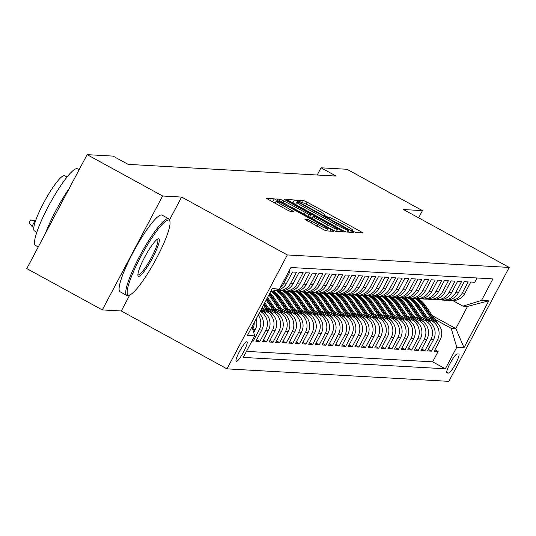 <?xml version="1.0" encoding="UTF-8"?>
<svg xmlns="http://www.w3.org/2000/svg" width="536" height="536" viewBox="0 0 536 536"><rect width="100%" height="100%" fill="white"/><g stroke="black" fill="none" stroke-linecap="round" stroke-linejoin="round"><path stroke-width="0.8" d="M353.338 231.398L355.87 232.557L362.758 232.946L360.44 231.358L307.074 202.139L303.463 200.477L296.575 200.089L301.614 202.414A10.981 0.878 27.9 0 1 313.178 207.727L317.627 210.159A10.981 0.878 27.9 0 1 325.252 215.184A10.981 0.878 27.9 0 1 325.037 215.238L324.099 215.204L325.767 216.303L329.191 217.509A10.981 0.878 27.9 0 1 340.749 222.822L345.197 225.261A10.981 0.878 27.9 0 1 352.829 230.279A10.981 0.878 27.9 0 1 352.608 230.339L351.67 230.299L353.338 231.398M236.369 361.472A11.182 1.916 118.7 0 0 243.485 352.139A11.182 1.916 118.7 0 0 246.962 341.807A11.182 1.916 118.7 0 0 246.808 341.76A11.182 1.916 118.7 0 0 239.693 351.093A11.182 1.916 118.7 0 0 236.215 361.425A11.182 1.916 118.7 0 0 236.369 361.472M305.011 219.432L325.908 230.875L333.56 231.304L331.241 229.716L274.265 198.836L266.546 198.427L287.015 209.898L290.626 211.553L293.969 211.72L282.619 205.241A9.179 0.737 27.9 0 1 276.241 201.047A9.179 0.737 27.9 0 1 286.083 205.435L321.218 224.671A9.179 0.737 27.9 0 1 327.596 228.872A9.179 0.737 27.9 0 1 317.748 224.477L308.28 219.613L304.964 219.512M181.617 197.06L162.636 195.995L87.12 154.649L26.8 268.576L102.309 309.922L121.297 310.987L227.016 368.868L287.336 254.942L181.617 197.06L169.503 219.941M418.636 217.844L422.469 210.615L403.481 209.543L509.2 267.424L287.336 254.942M422.469 210.615L346.953 169.269L321.037 167.808L317.225 175.011M87.12 154.649L113.036 156.103L128.138 164.371L336.139 176.076L321.037 167.808M342.457 230.346L346.068 232.008L353.713 232.436L351.402 230.849L298.029 201.63L294.418 199.968L286.706 199.56L342.457 230.346M343.636 231.867L335.992 231.438L332.374 229.783L276.623 198.99L279.966 199.157L283.578 200.819L308.837 214.326L311.074 214.434L308.689 212.866L286.157 200.524L284.489 199.425L287.062 200.578L343.636 231.867M251.94 341.05L253.22 341.124L252.201 340.568M258.225 315.067A13.983 13.728 93.2 0 1 259.169 329.888L261.809 330.035L255.86 341.271L259.826 341.492L256.657 339.764M260.201 311.322L260.215 311.322A13.983 13.728 93.2 0 1 265.776 330.256L268.415 330.404L262.466 341.646L266.425 341.868L263.263 340.132M263.236 309.734L266.814 311.697A13.983 13.728 93.2 0 1 272.375 330.625L275.015 330.779L269.065 342.015L273.032 342.236L269.869 340.507M269.843 310.11L273.42 312.066A13.983 13.728 93.2 0 1 278.981 331L281.621 331.148L275.671 342.39L279.631 342.611L276.469 340.876M276.442 310.478L280.02 312.441A13.983 13.728 93.2 0 1 285.581 331.369L288.227 331.523L282.271 342.759L286.237 342.98L283.075 341.251M283.048 310.853L286.626 312.81A13.983 13.728 93.2 0 1 292.187 331.744L294.827 331.891L288.877 343.127L292.837 343.355L289.675 341.62M289.648 311.222L293.226 313.185A13.983 13.728 93.2 0 1 298.786 332.112L301.433 332.26L295.483 343.502L299.443 343.723L296.281 341.995M296.254 311.597L299.832 313.553A13.983 13.728 93.2 0 1 305.393 332.488L308.033 332.635L302.083 343.871L306.043 344.099L302.88 342.363M302.86 311.965L306.438 313.929A13.983 13.728 93.2 0 1 311.999 332.856L314.639 333.003L308.689 344.246L312.649 344.467L309.486 342.739M309.46 312.341L313.037 314.297A13.983 13.728 93.2 0 1 318.598 333.231L321.238 333.379L315.289 344.615L319.248 344.836L316.086 343.107M316.066 312.709L319.644 314.666A13.983 13.728 93.2 0 1 325.205 333.6L327.844 333.747L321.895 344.99L325.855 345.211L322.692 343.476M322.665 313.084L326.243 315.041A13.983 13.728 93.2 0 1 331.804 333.975L334.444 334.122L328.494 345.358L332.461 345.579L329.292 343.851M329.272 313.453L332.849 315.409A13.983 13.728 93.2 0 1 338.41 334.343L341.05 334.491L335.101 345.733L339.06 345.955L335.898 344.219M335.871 313.821L339.449 315.784A13.983 13.728 93.2 0 1 345.01 334.712L347.65 334.866L341.7 346.102L345.666 346.323L342.504 344.594M342.477 314.197L346.055 316.153A13.983 13.728 93.2 0 1 351.616 335.087L354.256 335.235L348.306 346.47L352.266 346.698L349.103 344.963M349.077 314.565L352.655 316.528A13.983 13.728 93.2 0 1 358.216 335.456L360.862 335.61L354.906 346.846L358.872 347.067L355.71 345.338M355.683 314.94L359.261 316.897A13.983 13.728 93.2 0 1 364.822 335.831L367.462 335.978L361.512 347.214L365.472 347.442L362.309 345.707M362.282 315.309L365.86 317.272A13.983 13.728 93.2 0 1 371.421 336.199L374.068 336.347L368.111 347.589L372.078 347.81L368.915 346.082M368.889 315.684L372.466 317.64A13.983 13.728 93.2 0 1 378.027 336.575L380.667 336.722L374.718 347.958L378.677 348.186L375.515 346.45M375.488 316.052L379.073 318.016A13.983 13.728 93.2 0 1 384.634 336.943L387.273 337.09L381.324 348.333L385.284 348.554L382.121 346.826M382.094 316.428L385.672 318.384A13.983 13.728 93.2 0 1 391.233 337.318L393.873 337.466L387.923 348.702L391.883 348.923L388.721 347.194M388.701 316.796L392.278 318.752A13.983 13.728 93.2 0 1 397.839 337.687L400.479 337.834L394.53 349.077L398.489 349.298L395.327 347.562M395.3 317.165L398.878 319.128A13.983 13.728 93.2 0 1 404.439 338.055L407.079 338.209L401.129 349.445L405.095 349.666L401.926 347.938M401.906 317.54L405.484 319.496A13.983 13.728 93.2 0 1 411.045 338.43L413.685 338.578L407.735 349.82L411.695 350.042L408.533 348.306M408.506 317.908L412.084 319.871A13.983 13.728 93.2 0 1 417.645 338.799L420.284 338.953L414.335 350.189L418.301 350.41L415.139 348.681M415.112 318.284L418.69 320.24A13.983 13.728 93.2 0 1 424.251 339.174L426.891 339.322L420.941 350.557L424.901 350.785L421.738 349.05M421.711 318.652L425.289 320.615A13.983 13.728 93.2 0 1 430.85 339.543L433.497 339.69L427.54 350.933L431.507 351.154L437.456 339.918A13.983 13.728 -86.8 0 0 431.895 320.984L428.318 319.027M428.344 349.425L431.507 351.154M477.047 277.983L474.789 282.244L470.829 282.023L464.88 293.266A13.983 13.728 -86.8 0 1 452.009 300.609L449.369 300.455A13.983 13.728 -86.8 0 0 462.233 293.112L468.189 281.876L464.223 281.655L458.273 292.89A13.983 13.728 -86.8 0 1 445.409 300.234L442.763 300.086A13.983 13.728 93.2 0 1 440.793 299.825M442.763 300.086A13.983 13.728 93.2 0 0 455.633 292.743L461.583 281.5L457.623 281.279L451.674 292.522A13.983 13.728 -86.8 0 1 438.803 299.865L436.163 299.718A13.983 13.728 93.2 0 1 434.187 299.457M436.163 299.718A13.983 13.728 93.2 0 0 449.027 292.368L454.977 281.132L451.017 280.911L445.068 292.147A13.983 13.728 -86.8 0 1 432.204 299.49L429.557 299.343A13.983 13.728 93.2 0 1 427.587 299.088M429.557 299.343A13.983 13.728 93.2 0 0 442.428 291.999L448.377 280.764L444.418 280.536L438.461 291.778A13.983 13.728 -86.8 0 1 425.597 299.122L422.958 298.974A13.983 13.728 93.2 0 1 420.981 298.713M422.958 298.974A13.983 13.728 93.2 0 0 435.822 291.631L441.771 280.388L437.812 280.167L431.862 291.403A13.983 13.728 -86.8 0 1 418.991 298.746L416.351 298.599A13.983 13.728 93.2 0 1 414.382 298.344M416.351 298.599A13.983 13.728 93.2 0 0 429.222 291.256L435.172 280.02L431.212 279.792L425.256 291.035A13.983 13.728 -86.8 0 1 412.392 298.378L409.752 298.23A13.983 13.728 93.2 0 1 407.775 297.969M409.752 298.23A13.983 13.728 93.2 0 0 422.616 290.887L428.565 279.645L424.606 279.424L418.656 290.659A13.983 13.728 -86.8 0 1 405.786 298.003L403.146 297.855A13.983 13.728 93.2 0 1 401.176 297.601M403.146 297.855A13.983 13.728 93.2 0 0 416.016 290.512L421.966 279.276L418 279.048L412.05 290.291A13.983 13.728 -86.8 0 1 399.186 297.634L396.546 297.487A13.983 13.728 93.2 0 1 394.57 297.225M412.164 318.619L402.422 304.441L403.675 304.508A26.74 26.257 93.2 0 0 396.553 297.487A13.983 13.728 93.2 0 0 409.41 290.144L415.36 278.901L411.4 278.68L405.451 289.916A13.983 13.728 -86.8 0 1 392.58 297.266L389.94 297.112A13.983 13.728 93.2 0 1 387.97 296.857M405.564 318.243L395.816 304.066L397.069 304.14A26.74 26.257 93.2 0 0 389.953 297.112A13.983 13.728 93.2 0 0 402.811 289.768L408.76 278.532L404.794 278.311L398.844 289.547A13.983 13.728 -86.8 0 1 385.98 296.89L383.334 296.743A13.983 13.728 93.2 0 1 381.364 296.482M398.958 317.875L389.216 303.698L390.469 303.765A26.74 26.257 93.2 0 0 383.347 296.743A13.983 13.728 93.2 0 0 396.205 289.4L402.154 278.157L398.194 277.936L392.245 289.179A13.983 13.728 -86.8 0 1 379.374 296.522L376.734 296.368A13.983 13.728 93.2 0 1 374.765 296.113M392.359 317.5L382.61 303.322L383.863 303.396A26.74 26.257 93.2 0 0 376.748 296.375A13.983 13.728 93.2 0 0 389.598 289.025L395.555 277.789L391.588 277.568L385.639 288.804A13.983 13.728 -86.8 0 1 372.775 296.147L370.128 295.999A13.983 13.728 93.2 0 1 368.158 295.745M385.752 317.131L376.011 302.954L377.264 303.028A26.74 26.257 93.2 0 0 370.142 295.999A13.983 13.728 93.2 0 0 382.999 288.656L388.948 277.42L384.989 277.192L379.039 288.435A13.983 13.728 -86.8 0 1 366.168 295.778L363.529 295.631A13.983 13.728 93.2 0 1 361.552 295.37M379.153 316.756L369.405 302.585L370.657 302.652A26.74 26.257 93.2 0 0 363.542 295.631A13.983 13.728 93.2 0 0 376.393 288.281L382.349 277.045L378.383 276.824L372.433 288.06A13.983 13.728 -86.8 0 1 359.569 295.403L356.922 295.256A13.983 13.728 93.2 0 1 354.953 295.001M356.922 295.256A13.983 13.728 93.2 0 0 369.793 287.912L375.743 276.677L371.783 276.449L365.833 287.691A13.983 13.728 -86.8 0 1 352.963 295.035L350.323 294.887A13.983 13.728 93.2 0 1 348.346 294.626M350.323 294.887A13.983 13.728 93.2 0 0 363.187 287.544L369.137 276.301L365.177 276.08L359.227 287.316A13.983 13.728 -86.8 0 1 346.357 294.659L343.717 294.512A13.983 13.728 93.2 0 1 341.747 294.257M343.717 294.512A13.983 13.728 93.2 0 0 356.587 287.169L362.537 275.933L358.577 275.705L352.621 286.948A13.983 13.728 -86.8 0 1 339.757 294.291L337.117 294.143A13.983 13.728 93.2 0 1 335.141 293.882M352.735 315.275L342.993 301.098L344.246 301.165A26.74 26.257 93.2 0 0 337.124 294.143A13.983 13.728 93.2 0 0 349.981 286.8L355.931 275.558L351.971 275.337L346.022 286.572A13.983 13.728 -86.8 0 1 333.151 293.922L330.511 293.768A13.983 13.728 93.2 0 1 328.541 293.514M346.135 314.9L336.387 300.723L337.647 300.797A26.74 26.257 93.2 0 0 330.524 293.768A13.983 13.728 93.2 0 0 343.382 286.425L349.331 275.189L345.365 274.968L339.415 286.204A13.983 13.728 -86.8 0 1 326.551 293.547L323.911 293.4A13.983 13.728 93.2 0 1 321.935 293.138M339.529 314.531L329.787 300.354L331.04 300.421A26.74 26.257 93.2 0 0 323.918 293.4A13.983 13.728 93.2 0 0 336.776 286.057L342.725 274.814L338.765 274.593L332.816 285.829A13.983 13.728 -86.8 0 1 319.945 293.179L317.305 293.025A13.983 13.728 93.2 0 1 315.336 292.77M332.93 314.156L323.181 299.979L324.434 300.053A26.74 26.257 93.2 0 0 317.319 293.031A13.983 13.728 93.2 0 0 330.176 285.681L336.126 274.445L332.159 274.224L326.21 285.46A13.983 13.728 -86.8 0 1 313.346 292.803L310.706 292.656A13.983 13.728 93.2 0 1 308.729 292.395M326.324 313.788L316.582 299.611L317.835 299.678A26.74 26.257 93.2 0 0 310.713 292.656A13.983 13.728 93.2 0 0 323.57 285.313L329.519 274.07L325.56 273.849L319.61 285.092A13.983 13.728 -86.8 0 1 306.739 292.435L304.1 292.288A13.983 13.728 93.2 0 1 302.13 292.026M319.724 313.413L309.976 299.242L311.228 299.309A26.74 26.257 93.2 0 0 304.113 292.288A13.983 13.728 93.2 0 0 316.964 284.938L322.92 273.702L318.954 273.481L313.004 284.716A13.983 13.728 -86.8 0 1 300.14 292.06L297.493 291.912A13.983 13.728 93.2 0 1 295.524 291.658M297.493 291.912A13.983 13.728 93.2 0 0 310.364 284.569L316.314 273.333L312.354 273.105L306.404 284.348A13.983 13.728 -86.8 0 1 293.534 291.691L290.894 291.544A13.983 13.728 93.2 0 1 288.917 291.283M290.894 291.544A13.983 13.728 93.2 0 0 303.758 284.201L309.714 272.958L305.748 272.737L299.798 283.973A13.983 13.728 -86.8 0 1 286.934 291.316L284.288 291.169A13.983 13.728 93.2 0 1 282.318 290.914M284.288 291.169A13.983 13.728 93.2 0 0 297.158 283.825L303.108 272.59L299.148 272.362L293.199 283.604A13.983 13.728 -86.8 0 1 280.328 290.947L277.688 290.8A13.983 13.728 93.2 0 1 275.712 290.539M293.313 311.932L283.564 297.755L284.817 297.822A26.74 26.257 93.2 0 0 277.695 290.8A13.983 13.728 93.2 0 0 290.552 283.457L296.502 272.214L292.542 271.993L286.593 283.229A13.983 13.728 -86.8 0 1 274.466 290.599M280.308 287.477A13.983 13.728 93.2 0 0 283.953 283.082L289.902 271.846L288.623 271.772M268.415 330.404A13.983 13.728 -86.8 0 0 262.854 311.476L260.737 310.317M275.015 330.779A13.983 13.728 -86.8 0 0 269.461 311.845L262.07 307.798M281.621 331.148A13.983 13.728 -86.8 0 0 276.06 312.213L268.409 308.026M288.227 331.523A13.983 13.728 -86.8 0 0 282.666 312.589L275.015 308.401M294.827 331.891A13.983 13.728 -86.8 0 0 289.266 312.957L281.614 308.77M301.433 332.26A13.983 13.728 -86.8 0 0 295.872 313.332L288.221 309.145M308.033 332.635A13.983 13.728 -86.8 0 0 302.471 313.701L294.82 309.513M314.639 333.003A13.983 13.728 -86.8 0 0 309.078 314.076L301.426 309.888M321.238 333.379A13.983 13.728 -86.8 0 0 315.677 314.444L308.033 310.257M327.844 333.747A13.983 13.728 -86.8 0 0 322.283 314.82L314.632 310.632M334.444 334.122A13.983 13.728 -86.8 0 0 328.883 315.188L321.238 311.001M341.05 334.491A13.983 13.728 -86.8 0 0 335.489 315.563L327.838 311.369M347.65 334.866A13.983 13.728 -86.8 0 0 342.089 315.932L334.444 311.744M354.256 335.235A13.983 13.728 -86.8 0 0 348.695 316.3L341.043 312.113M360.862 335.61A13.983 13.728 -86.8 0 0 355.301 316.675L347.65 312.488M367.462 335.978A13.983 13.728 -86.8 0 0 361.901 317.044L354.249 312.856M374.068 336.347A13.983 13.728 -86.8 0 0 368.507 317.419L360.855 313.232M380.667 336.722A13.983 13.728 -86.8 0 0 375.106 317.788L367.455 313.6M387.273 337.09A13.983 13.728 -86.8 0 0 381.712 318.163L374.061 313.975M393.873 337.466A13.983 13.728 -86.8 0 0 388.312 318.531L380.667 314.344M400.479 337.834A13.983 13.728 -86.8 0 0 394.918 318.907L387.267 314.712M407.079 338.209A13.983 13.728 -86.8 0 0 401.518 319.275L393.873 315.088M413.685 338.578A13.983 13.728 -86.8 0 0 408.124 319.65L400.472 315.456M420.284 338.953A13.983 13.728 -86.8 0 0 414.723 320.019L407.079 315.831M426.891 339.322A13.983 13.728 -86.8 0 0 421.33 320.387L413.678 316.2M433.497 339.69A13.983 13.728 -86.8 0 0 427.936 320.763L420.284 316.575M458.669 354.001L457.215 353.921A10.834 1.856 118.7 0 0 450.32 362.959A10.834 1.856 118.7 0 0 446.957 372.969A10.834 1.856 118.7 0 0 447.111 373.009L448.565 373.09A10.834 1.856 118.7 0 0 455.453 364.051A10.834 1.856 118.7 0 0 458.816 354.041A10.834 1.856 118.7 0 0 458.669 354.001M227.016 368.868L448.88 381.351L509.2 267.424M252.02 326.779L254.687 335.864L243.277 357.418L445.336 368.788L456.746 347.234L451.185 328.3L434.917 319.396M254.687 335.864L247.424 335.456L272.208 288.656L279.47 289.065L290.88 267.511L492.939 278.881L481.522 300.428L488.792 300.837L464.008 347.643L456.746 347.234M246.48 351.368L432.646 361.84L438.106 351.529L434.147 351.301L440.096 340.065A13.983 13.728 -86.8 0 0 434.535 321.131L426.884 316.944M447.393 300.2A13.983 13.728 -86.8 0 0 449.369 300.455M430.85 339.543L424.901 350.785M424.251 339.174L418.301 350.41M417.645 338.799L411.695 350.042M411.045 338.43L405.095 349.666M404.439 338.055L398.489 349.298M397.839 337.687L391.883 348.923M391.233 337.318L385.284 348.554M384.634 336.943L378.677 348.186M378.027 336.575L372.078 347.81M371.421 336.199L365.472 347.442M364.822 335.831L358.872 347.067M358.216 335.456L352.266 346.698M351.616 335.087L345.666 346.323M345.01 334.712L339.06 345.955M338.41 334.343L332.461 345.579M331.804 333.975L325.855 345.211M325.205 333.6L319.248 344.836M318.598 333.231L312.649 344.467M311.999 332.856L306.043 344.099M305.393 332.488L299.443 343.723M298.786 332.112L292.837 343.355M292.187 331.744L286.237 342.98M285.581 331.369L279.631 342.611M278.981 331L273.032 342.236M272.375 330.625L266.425 341.868M265.776 330.256L259.826 341.492M259.169 329.888L253.22 341.124M253.702 332.508L255.21 329.66A13.983 13.728 -86.8 0 0 256.228 318.833M451.185 328.3L455.808 328.561L467.546 306.391L462.923 306.13L481.522 300.428M432.418 315.758L455.808 328.561L464.008 347.643M452.866 300.629L462.923 306.13M162.636 195.995L102.309 309.922M434.944 349.794L438.106 351.529M432.646 361.84L445.336 368.788M261.809 330.035A13.983 13.728 -86.8 0 0 259.176 313.259M254.211 322.639A13.983 13.728 93.2 0 1 252.731 329.198M279.47 289.065L270.539 291.798M467.546 306.391L488.792 300.837M121.297 310.987L129.799 294.934M295.604 204.283L292.576 203.037M348.849 230.125L300.388 203.365L296.917 202.152A10.981 0.878 27.9 0 0 296.703 202.206A10.981 0.878 27.9 0 0 304.327 207.231L336.353 224.758A10.981 0.878 27.9 0 0 347.911 230.071L348.849 230.125L347.804 232.101M309.734 216.959L312.059 218.232M327.677 224.966A9.179 0.737 27.9 0 0 337.526 229.354A9.179 0.737 27.9 0 0 331.148 225.16L318.773 218.38L315.155 216.725L312.917 216.618L327.677 224.966L326.759 226.701M275.196 203.017L272.422 201.905M437.885 323.711L425.53 305.741A26.74 26.257 -86.8 0 0 418.408 298.713M431.976 319.731L422.227 305.554A26.74 26.257 -86.8 0 0 414.998 298.452M435.152 321.493L424.278 305.667A26.74 26.257 -86.8 0 0 417.155 298.646M416.365 298.599A26.74 26.257 93.2 0 1 423.487 305.627L433.912 320.789M128.72 295.135A42.645 7.31 118.7 0 0 129.558 295.014A42.645 7.31 118.7 0 0 155.018 261.086A42.645 7.31 118.7 0 0 169.892 221.348A42.645 7.31 118.7 0 0 168.498 220.008A42.645 7.31 118.7 0 0 140.553 257.119A42.645 7.31 118.7 0 0 128.72 295.135M129.558 295.014L128.184 295.443A43.691 7.491 -61.3 0 1 127.32 295.564A43.691 7.491 -61.3 0 1 126.717 295.403A43.691 7.491 -61.3 0 1 140.285 255.042A43.691 7.491 -61.3 0 1 168.083 218.588A43.691 7.491 -61.3 0 1 168.686 218.755A43.691 7.491 -61.3 0 1 169.51 219.961L169.892 221.348M138.663 276.355A21.319 3.652 -61.3 0 1 137.966 275.685A21.319 3.652 -61.3 0 1 145.403 255.819A21.319 3.652 -61.3 0 1 158.133 238.848A21.319 3.652 -61.3 0 1 158.556 238.788A21.319 3.652 -61.3 0 1 152.633 257.803A21.319 3.652 -61.3 0 1 138.663 276.355M137.879 274.8A20.274 3.477 118.7 0 0 137.966 274.861A20.274 3.477 118.7 0 0 138.248 274.935A20.274 3.477 118.7 0 0 151.145 258.017A20.274 3.477 118.7 0 0 157.437 239.297A20.274 3.477 118.7 0 0 157.343 239.25M38.244 246.955L35.503 245.455A43.691 7.491 -61.3 0 1 49.064 205.1A43.691 7.491 -61.3 0 1 76.862 168.646A43.691 7.491 -61.3 0 1 77.465 168.806L79.14 169.724M36.817 232.229L34.431 230.922A31.457 5.394 -61.3 0 1 44.193 201.864A31.457 5.394 -61.3 0 1 64.206 175.614A31.457 5.394 -61.3 0 1 64.642 175.734L67.034 177.041M126.717 295.403L120.071 291.758A43.691 7.491 -61.3 0 1 133.638 251.404A43.691 7.491 -61.3 0 1 161.436 214.949A43.691 7.491 -61.3 0 1 162.04 215.117L168.686 218.755M45.413 233.415A43.691 7.491 -61.3 0 1 69.271 188.364M431.286 323.342L418.931 305.366A26.74 26.257 -86.8 0 0 411.809 298.344M425.37 319.362L415.628 305.185A26.74 26.257 -86.8 0 0 408.392 298.083M428.552 321.124L417.671 305.299A26.74 26.257 -86.8 0 0 410.556 298.271M409.759 298.23A26.74 26.257 93.2 0 1 416.881 305.252L427.306 320.421M424.68 322.967L412.325 304.997A26.74 26.257 -86.8 0 0 405.203 297.976M418.77 318.987L409.022 304.81A26.74 26.257 -86.8 0 0 401.786 297.715M421.946 320.749L411.072 304.924A26.74 26.257 -86.8 0 0 403.95 297.902M403.159 297.855A26.74 26.257 93.2 0 1 410.281 304.884L420.706 320.046M418.08 322.598L405.725 304.629A26.74 26.257 -86.8 0 0 398.603 297.601M402.422 304.441A26.74 26.257 -86.8 0 0 395.186 297.339M415.346 320.381L404.466 304.555A26.74 26.257 -86.8 0 0 397.344 297.534M403.675 304.508L414.1 319.677M411.474 322.23L399.119 304.254A26.74 26.257 -86.8 0 0 391.997 297.232M395.816 304.066A26.74 26.257 -86.8 0 0 388.58 296.971M408.74 320.005L397.866 304.187A26.74 26.257 -86.8 0 0 390.744 297.158M397.069 304.14L407.494 319.302M404.874 321.855L392.513 303.885A26.74 26.257 -86.8 0 0 385.397 296.857M389.216 303.698A26.74 26.257 -86.8 0 0 381.98 296.596M402.141 319.637L391.26 303.812A26.74 26.257 -86.8 0 0 384.138 296.79M390.469 303.765L400.895 318.933M398.268 321.486L385.913 303.51A26.74 26.257 -86.8 0 0 378.791 296.488M382.61 303.322A26.74 26.257 -86.8 0 0 375.374 296.227M395.535 319.262L384.66 303.443A26.74 26.257 -86.8 0 0 377.538 296.415M383.863 303.396L394.288 318.558M391.662 321.111L379.307 303.142A26.74 26.257 -86.8 0 0 372.192 296.113M376.011 302.954A26.74 26.257 -86.8 0 0 368.775 295.852M388.935 318.893L378.054 303.068A26.74 26.257 -86.8 0 0 370.932 296.046M377.264 303.028L387.689 318.19M385.062 320.742L372.708 302.766A26.74 26.257 -86.8 0 0 365.586 295.745M369.405 302.585A26.74 26.257 -86.8 0 0 362.168 295.483M382.329 318.518L371.455 302.699A26.74 26.257 -86.8 0 0 364.333 295.671M370.657 302.652L381.083 317.821M378.456 320.367L366.101 302.398A26.74 26.257 -86.8 0 0 358.979 295.37M372.547 316.387L362.798 302.21A26.74 26.257 -86.8 0 0 355.569 295.108M375.729 318.15L364.849 302.324A26.74 26.257 -86.8 0 0 357.726 295.303M356.936 295.256A26.74 26.257 93.2 0 1 364.058 302.284L374.483 317.446M371.857 319.999L359.502 302.023A26.74 26.257 -86.8 0 0 352.38 295.001M365.947 316.019L356.199 301.842A26.74 26.257 -86.8 0 0 348.963 294.74M369.123 317.781L358.242 301.956A26.74 26.257 -86.8 0 0 351.127 294.927M350.33 294.887A26.74 26.257 93.2 0 1 357.452 301.909L367.877 317.078M365.25 319.624L352.896 301.654A26.74 26.257 -86.8 0 0 345.774 294.632M359.341 315.644L349.593 301.466A26.74 26.257 -86.8 0 0 342.363 294.365M362.524 317.406L351.643 301.58A26.74 26.257 -86.8 0 0 344.521 294.559M343.73 294.512A26.74 26.257 93.2 0 1 350.852 301.54L361.277 316.702M358.651 319.255L346.296 301.279A26.74 26.257 -86.8 0 0 339.174 294.257M342.993 301.098A26.74 26.257 -86.8 0 0 335.757 293.996M355.917 317.037L345.037 301.212A26.74 26.257 -86.8 0 0 337.921 294.19M344.246 301.165L354.671 316.334M352.045 318.887L339.69 300.91A26.74 26.257 -86.8 0 0 332.568 293.889M336.387 300.723A26.74 26.257 -86.8 0 0 329.151 293.627M349.311 316.662L338.437 300.837A26.74 26.257 -86.8 0 0 331.315 293.815M337.647 300.797L348.072 315.959M345.445 318.511L333.091 300.542A26.74 26.257 -86.8 0 0 325.968 293.514M329.787 300.354A26.74 26.257 -86.8 0 0 322.551 293.252M342.712 316.294L331.831 300.468A26.74 26.257 -86.8 0 0 324.716 293.447M331.04 300.421L341.466 315.59M338.839 318.143L326.484 300.167A26.74 26.257 -86.8 0 0 319.362 293.145M323.181 299.979A26.74 26.257 -86.8 0 0 315.945 292.884M336.106 315.918L325.231 300.1A26.74 26.257 -86.8 0 0 318.109 293.071M324.434 300.053L334.866 315.215M332.24 317.768L319.878 299.798A26.74 26.257 -86.8 0 0 312.763 292.77M316.582 299.611A26.74 26.257 -86.8 0 0 309.346 292.509M329.506 315.55L318.625 299.725A26.74 26.257 -86.8 0 0 311.503 292.703M317.835 299.678L328.26 314.846M325.633 317.399L313.279 299.423A26.74 26.257 -86.8 0 0 306.156 292.401M309.976 299.242A26.74 26.257 -86.8 0 0 302.74 292.14M322.9 315.175L312.026 299.356A26.74 26.257 -86.8 0 0 304.904 292.328M311.228 299.309L321.654 314.471M319.027 317.024L306.672 299.055A26.74 26.257 -86.8 0 0 299.557 292.026M313.118 313.044L303.376 298.867A26.74 26.257 -86.8 0 0 296.14 291.765M316.3 314.806L305.42 298.981A26.74 26.257 -86.8 0 0 298.297 291.959M297.507 291.912A26.74 26.257 93.2 0 1 304.629 298.941L315.054 314.103M312.428 316.655L300.073 298.679A26.74 26.257 -86.8 0 0 292.951 291.658M306.518 312.676L296.77 298.498A26.74 26.257 -86.8 0 0 289.534 291.396M309.694 314.438L298.82 298.612A26.74 26.257 -86.8 0 0 291.698 291.584M290.907 291.544A26.74 26.257 93.2 0 1 298.023 298.565L308.448 313.734M305.822 316.28L293.467 298.311A26.74 26.257 -86.8 0 0 286.351 291.283M299.912 312.3L290.17 298.123A26.74 26.257 -86.8 0 0 282.934 291.021M303.095 314.062L292.214 298.237A26.74 26.257 -86.8 0 0 285.092 291.216M284.301 291.169A26.74 26.257 93.2 0 1 291.423 298.197L301.848 313.359M299.222 315.912L286.867 297.936A26.74 26.257 -86.8 0 0 279.745 290.914M283.564 297.755A26.74 26.257 -86.8 0 0 276.328 290.653M296.488 313.694L285.608 297.869A26.74 26.257 -86.8 0 0 278.492 290.84M284.817 297.822L295.242 312.99M292.616 315.536L280.261 297.567A26.74 26.257 -86.8 0 0 273.608 290.86M286.706 311.557L276.958 297.38A26.74 26.257 -86.8 0 0 271.45 291.517M289.889 313.319L279.008 297.493A26.74 26.257 -86.8 0 0 272.797 291.108M272.281 291.262A26.74 26.257 93.2 0 1 278.218 297.453L288.643 312.615M286.016 315.168L273.661 297.199A26.74 26.257 -86.8 0 0 269.963 292.89M280.1 311.188L270.358 297.011A26.74 26.257 -86.8 0 0 268.838 295.008M283.283 312.95L272.402 297.125A26.74 26.257 -86.8 0 0 269.561 293.654M269.286 294.163A26.74 26.257 93.2 0 1 271.611 297.078L282.036 312.247M279.41 314.8L267.524 297.5M273.501 310.813L266.137 300.106M276.677 312.575L266.995 298.492M266.667 299.115L275.437 311.872M272.811 314.424L264.757 302.719M266.895 310.445L263.377 305.326M270.077 312.207L264.235 303.711M263.906 304.334L268.831 311.503M266.204 314.056L261.997 307.932M263.471 311.831L261.474 308.924M261.139 309.553L262.231 311.128M259.605 313.681L259.236 313.151M35.564 220.859L34.947 220.825L32.013 226.366L33.828 227.365M32.013 226.366L29.004 223.003L30.632 219.921L35.47 221.113M30.632 219.921L35.584 220.785M260.215 311.322L262.854 311.476M266.814 311.697L269.461 311.845M273.42 312.066L276.06 312.213M280.02 312.441L282.666 312.589M286.626 312.81L289.266 312.957M293.226 313.185L295.872 313.332M299.832 313.553L302.471 313.701M306.438 313.929L309.078 314.076M313.037 314.297L315.677 314.444M319.644 314.666L322.283 314.82M326.243 315.041L328.883 315.188M332.849 315.409L335.489 315.563M339.449 315.784L342.089 315.932M346.055 316.153L348.695 316.3M352.655 316.528L355.301 316.675M359.261 316.897L361.901 317.044M365.86 317.272L368.507 317.419M372.466 317.64L375.106 317.788M379.073 318.016L381.712 318.163M385.672 318.384L388.312 318.531M392.278 318.752L394.918 318.907M398.878 319.128L401.518 319.275M405.484 319.496L408.124 319.65M412.084 319.871L414.723 320.019M418.69 320.24L421.33 320.387M425.289 320.615L427.936 320.763M431.895 320.984L434.535 321.131M462.233 293.112L464.88 293.266M283.953 283.082L286.593 283.229M290.552 283.457L293.199 283.604M297.158 283.825L299.798 283.973M303.758 284.201L306.404 284.348M310.364 284.569L313.004 284.716M316.964 284.938L319.61 285.092M323.57 285.313L326.21 285.46M330.176 285.681L332.816 285.829M336.776 286.057L339.415 286.204M343.382 286.425L346.022 286.572M349.981 286.8L352.621 286.948M356.587 287.169L359.227 287.316M363.187 287.544L365.833 287.691M369.793 287.912L372.433 288.06M376.393 288.281L379.039 288.435M382.999 288.656L385.639 288.804M389.598 289.025L392.245 289.179M396.205 289.4L398.844 289.547M402.811 289.768L405.451 289.916M409.41 290.144L412.05 290.291M416.016 290.512L418.656 290.659M422.616 290.887L425.256 291.035M429.222 291.256L431.862 291.403M435.822 291.631L438.461 291.778M442.428 291.999L445.068 292.147M449.027 292.368L451.674 292.522M455.633 292.743L458.273 292.89M437.456 339.918L440.096 340.065M252.825 329.526L255.21 329.66M446.716 372.078L448.565 373.09M352.353 230.822L352.608 230.339M324.783 215.727L325.037 215.238M302.351 202.581L303.463 200.477M306.036 204.102L307.074 202.139M359.69 232.771L360.44 231.358M292.79 203.05L294.418 199.968M297.735 202.199L298.029 201.63M350.651 232.262L351.402 230.849M303.41 208.966L304.327 207.231M335.429 226.5L336.353 224.758M346.866 232.055L347.911 230.071M279.176 200.652L279.966 199.157M282.66 202.554L283.578 200.819M304.301 214.407L305.219 212.665M307.785 216.316L308.837 214.326M309.513 217.261L311.007 214.447M286.881 200.92L287.062 200.578M340.574 231.699L341.318 230.286M311.932 218.588L312.944 216.685M314.377 219.928L315.302 218.185M307.49 221.107L308.28 219.613M310.974 223.01L311.892 221.274M316.83 226.219L317.748 224.477M281.695 206.983L282.619 205.241M290.834 211.566L291.584 210.152M272.63 201.918L274.265 198.836M277.46 201.281L277.876 200.498M330.491 231.13L331.241 229.716M424.278 305.667L425.53 305.741M422.227 305.554L423.487 305.627M417.671 305.299L418.931 305.366M415.628 305.185L416.881 305.252M411.072 304.924L412.325 304.997M409.022 304.81L410.281 304.884M404.466 304.555L405.725 304.629M397.866 304.187L399.119 304.254M391.26 303.812L392.513 303.885M384.66 303.443L385.913 303.51M378.054 303.068L379.307 303.142M371.455 302.699L372.708 302.766M364.849 302.324L366.101 302.398M362.798 302.21L364.058 302.284M358.242 301.956L359.502 302.023M356.199 301.842L357.452 301.909M351.643 301.58L352.896 301.654M349.593 301.466L350.852 301.54M345.037 301.212L346.296 301.279M338.437 300.837L339.69 300.91M331.831 300.468L333.091 300.542M325.231 300.1L326.484 300.167M318.625 299.725L319.878 299.798M312.026 299.356L313.279 299.423M305.42 298.981L306.672 299.055M303.376 298.867L304.629 298.941M298.82 298.612L300.073 298.679M296.77 298.498L298.023 298.565M292.214 298.237L293.467 298.311M290.17 298.123L291.423 298.197M285.608 297.869L286.867 297.936M279.008 297.493L280.261 297.567M276.958 297.38L278.218 297.453M272.402 297.125L273.661 297.199M270.358 297.011L271.611 297.078M352.494 230.909L352.829 230.279M324.916 215.814L325.252 215.184M347.844 232.108L348.896 230.112M295.437 204.605L296.703 202.206M309.56 217.288L311.074 214.434M336.407 231.465L337.526 229.354M311.885 218.561L312.917 216.618M326.518 230.909L327.596 228.872M275.028 203.332L276.241 201.047"/></g></svg>

